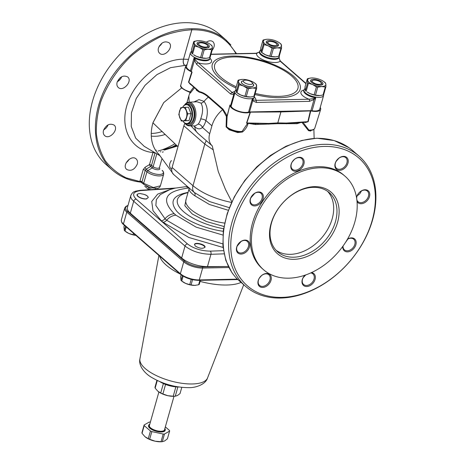 <?xml version="1.0" encoding="UTF-8"?>
<svg xmlns="http://www.w3.org/2000/svg" width="465" height="465" viewBox="0 0 465 465"><rect width="100%" height="100%" fill="white"/><g stroke="black" fill="none" stroke-linecap="round" stroke-linejoin="round"><path stroke-width="0.7" d="M193.917 125.922L194.759 126.736C197.561 129.282 200.119 129.514 202.432 127.433A15.92 9.219 -91.2 0 0 205.885 120.54C208.274 112.745 207.657 106.363 204.042 101.387L198.991 99.626L193.952 101.945M184.907 123.219A11.828 6.853 -91.2 0 0 189.22 125.864A11.828 6.853 -91.2 0 0 195.277 119.429A11.828 6.853 -91.2 0 0 188.732 102.219L196.986 101.783L200.944 103.079C203.211 106.938 203.124 112.234 200.682 118.959A11.997 6.946 88.8 0 1 198.078 124.155A3.923 2.744 -137.1 0 1 202.432 127.433L209.674 133.757L211.924 125.812A25.122 18.112 -48.9 0 1 222.665 109.653L226.414 116.494L226.106 126.881L229.239 129.799L237.644 132.554L242.463 132.014C245.381 129.601 247.275 126.707 248.153 123.33L255.413 124.544L277.82 123.673L297.042 123.684L300.739 122.539M198.078 124.155L195.178 125.934M188.732 102.219A11.828 6.853 -91.2 0 0 184.529 105.044M184.832 104.84A11.021 6.382 88.8 0 1 192.615 105.851A11.021 6.382 88.8 0 1 194.213 119.075A11.021 6.382 88.8 0 1 185.215 123.405M186.657 104.276L188.261 104.241A9.812 5.685 88.8 0 1 193.585 118.529A9.812 5.685 88.8 0 1 188.662 123.864L187.064 123.899A9.812 5.685 -91.2 0 0 191.987 118.558A9.812 5.685 -91.2 0 0 186.657 104.276A9.812 5.685 -91.2 0 0 182.681 107.27A9.812 5.685 -91.2 0 0 182.606 107.409M182.681 107.27L182.542 107.52A9.422 5.458 88.8 0 1 189.621 106.444A9.422 5.458 88.8 0 1 191.458 118.389A9.422 5.458 88.8 0 1 182.914 120.987A9.812 5.685 -91.2 0 0 182.966 121.074A9.812 5.685 -91.2 0 0 187.064 123.899M185.186 107.305L188.482 107.235L190.993 113.704L189.057 120.563L181.309 121.022L178.793 114.547L180.734 107.694L185.186 107.305L187.703 113.774L185.762 120.633L181.309 121.022M190.993 113.704L187.703 113.774M189.057 120.563L185.762 120.633M301.797 122.219L308.504 130.648L310.661 131.043L311.242 130.363M194.562 125.928A3.923 2.831 -48.9 0 1 194.759 126.736A16.484 11.887 131.1 0 0 197.921 133.374L212.197 145.836A16.484 11.887 -48.9 0 1 209.32 135.257A16.484 11.887 -48.9 0 1 209.674 133.757M320.228 107.462A11.172 4.249 -164.2 0 1 320.676 109.438A11.172 4.249 -164.2 0 1 310.748 110.92L280.93 111.943A0.785 0.296 -164.2 0 1 280.895 111.943L250.176 112.17A11.172 4.249 -164.2 0 1 238.057 111.397A11.172 4.249 -164.2 0 1 229.902 105.235L227.129 115.814L226.414 116.494L227.1 116.442L227.251 115.977L229.902 105.235M304.459 122.301L305.29 122.533L308.19 121.691L310.748 110.92M308.504 130.648A0.785 0.488 -42.2 0 1 308.859 130.049A10.619 4.04 -164.2 0 0 314.799 128.166C314.235 129.473 312.84 130.229 310.62 130.433L308.859 130.049L303.058 122.394M305.023 88.402L303.971 89.943A10.207 3.883 15.8 0 0 308.591 94.889A10.207 3.883 15.8 0 0 319.118 97.377A10.207 3.883 15.8 0 0 323.611 95.505L319.757 109.13A10.207 3.883 -164.2 0 1 312.085 110.775A3.923 1.494 15.8 0 0 310.864 110.687L249.548 111.955A3.923 1.494 15.8 0 0 248.577 112.088A10.207 3.883 -164.2 0 1 238.603 111.187A10.207 3.883 -164.2 0 1 231.076 106.346A3.923 1.494 15.8 0 0 230.57 105.724L229.786 105.044M229.367 129.008L228.007 128.276L226.653 126.776L227.106 116.43A0.785 0.674 23.2 0 0 227.013 116L226.571 115.332L226.037 115.599M247.467 123.58L242.079 131.426L242.463 132.014M250.176 112.17L246.584 122.963L247.188 123.737L247.461 123.411M357.12 195.893L359.782 193.8L361.52 190.906M345.204 242.875L347.901 239.033M303.192 277.634L305.772 274.914M336.067 161.442L338.991 158.129M239.103 280.697L239.19 280.767C219.329 263.516 217.672 227.588 235.261 195.521C252.757 163.424 287.242 139.308 317.089 138.297C331.278 138.326 343.17 142.441 352.772 150.654L359.056 156.141A86.356 62.269 131.1 0 0 267.875 167.877A86.356 62.269 131.1 0 0 245.462 286.248A86.356 62.269 131.1 0 0 288.317 297.437A86.356 62.269 131.1 0 0 365.612 237.731A86.356 62.269 131.1 0 0 359.056 156.141M269.316 169.562A84.787 61.136 -48.9 0 1 375.348 201.002A84.787 61.136 -48.9 0 1 264.568 295.17A84.787 61.136 -48.9 0 1 269.316 169.562M263.521 269.706L262.289 268.631A62.019 44.721 -48.9 0 1 269.392 192.498A62.019 44.721 -48.9 0 1 343.868 175.189L345.1 176.264A62.019 44.721 -48.9 0 1 348.268 237.789A62.019 44.721 -48.9 0 1 288.689 278.18A62.019 44.721 -48.9 0 1 263.521 269.706A62.019 44.721 -48.9 0 1 270.624 193.574A62.019 44.721 -48.9 0 1 345.1 176.264M339.578 170.347A7.853 5.661 131.1 0 0 348.082 159.751A7.853 5.661 131.1 0 0 337.003 159.977A7.853 5.661 131.1 0 0 339.578 170.347M300.611 169.115A7.853 5.661 131.1 0 0 301.047 157.484A7.853 5.661 131.1 0 0 290.794 166.208A7.853 5.661 131.1 0 0 300.611 169.115M266.579 273.472A7.853 5.661 131.1 0 0 258.075 284.069A7.853 5.661 131.1 0 0 269.154 283.842A7.853 5.661 131.1 0 0 266.579 273.472M263.085 198.811A7.853 5.661 131.1 0 0 255.204 192.963A7.853 5.661 131.1 0 0 251.78 205.065A7.853 5.661 131.1 0 0 263.085 198.811M342.81 246.351A7.853 5.661 131.1 0 0 349.674 251.443A7.853 5.661 131.1 0 0 356.074 241.614A7.853 5.661 131.1 0 0 347.465 239.196M357.044 201.583A7.853 5.661 131.1 0 0 357.167 201.781A7.853 5.661 131.1 0 0 367.792 199.933A7.853 5.661 131.1 0 0 366.292 189.871A7.853 5.661 131.1 0 0 356.533 197.538M248.996 242.038A7.853 5.661 131.1 0 0 237.4 245.392A7.853 5.661 131.1 0 0 242.817 253.791A7.853 5.661 131.1 0 0 248.996 242.038M305.04 275.17A7.853 5.661 131.1 0 0 303.843 285.725A7.853 5.661 131.1 0 0 314.142 281.598A7.853 5.661 131.1 0 0 311.44 272.6M294.025 259.319A40.821 29.435 131.1 0 0 338.264 204.222A40.821 29.435 131.1 0 0 280.639 205.414A40.821 29.435 131.1 0 0 294.025 259.319M313.375 187.331A39.252 28.301 -48.9 0 1 329.307 192.696A39.252 28.301 -48.9 0 1 331.312 231.64A39.252 28.301 -48.9 0 1 293.601 257.203A39.252 28.301 -48.9 0 1 277.675 251.838A39.252 28.301 -48.9 0 1 275.669 212.9A39.252 28.301 -48.9 0 1 313.375 187.331M327.593 191.353A39.252 28.301 -48.9 0 1 321.53 238.022A39.252 28.301 -48.9 0 1 276.111 250.321M231.547 202.455C215.307 199.02 202.455 193.446 192.987 185.721L172.091 167.476A9.422 6.795 131.1 0 0 173.573 174.416L158.623 153.874M172.091 167.476L177.985 146.649L152.927 122.836A43.966 31.701 131.1 0 0 159.239 154.671M152.927 122.836L163.727 102.602L181.716 87.891L163.721 102.602L152.979 122.644M177.985 146.649L183.878 125.817L204.774 144.063L213.365 149.928M184.954 123.283A9.422 6.795 131.1 0 0 183.878 125.817M144.197 146.312L135.664 138.105L131.252 126.497L131.438 112.792L136.222 98.522L145.057 85.304L156.949 74.621L170.562 67.669L186.163 65.199M177.351 146.062L164.378 150.085M156.321 150.247L155.508 150.154M206.309 42.234C208.913 40.513 211.127 40.339 212.964 41.711C214.975 44.047 214.679 46.953 212.075 50.418M171.765 169.196L170.899 168.638C169.039 166.598 169.138 163.942 171.201 160.675M230.884 44.989L225.967 39.944C216.76 32.097 205.309 28.359 191.603 28.737C160.745 28.871 125.312 52.161 107.531 84.002C89.652 115.82 91.71 152.096 112.42 170.091C120.046 176.671 129.287 180.641 140.139 182.007M141.575 182.164L141.953 182.036A1.569 0.715 8.4 0 0 139.843 181.548L140.907 182.158C129.741 180.879 120.249 176.857 112.42 170.091L106.142 164.61A86.356 62.269 -48.9 0 1 128.549 46.238A86.356 62.269 -48.9 0 1 219.736 34.503L226.013 39.984M153.229 151.7L149.48 164.622A1.569 0.401 -121 0 0 150.643 166.482A1.569 1.133 131.1 0 0 151.544 165.308A1.569 0.599 15.8 0 0 149.48 164.622L145.004 167.307A1.569 0.401 -121 0 0 146.167 169.167L150.643 166.482L152.247 167.888A4.232 1.61 15.8 0 0 157.664 169.742A4.232 1.61 15.8 0 0 159.419 168.01M159.175 167.766L159.437 168.057L159.425 167.615A3.534 1.343 -164.2 0 1 156.81 168.191A3.534 1.343 -164.2 0 1 153.148 166.714L151.544 165.308L154.961 153.223A1.569 0.599 15.8 0 0 152.898 152.532C131.049 150.509 119.296 128.154 127.364 103.962C135.152 79.765 160.983 59.148 183.483 59.183A4.708 2.639 -90.3 0 0 184.367 65.228M141.953 182.036L145.254 170.33L146.167 169.167L147.835 170.626A1.569 1.133 131.1 0 0 146.94 171.8A9.422 3.581 15.8 0 0 156.705 175.741A9.422 3.581 15.8 0 0 163.68 174.206C163.756 172.329 163.232 171.056 162.111 170.382A8.725 3.313 -164.2 0 1 159.454 174.456A8.725 3.313 -164.2 0 1 147.835 170.626L152.247 167.888A1.569 1.133 -48.9 0 0 153.148 166.714L156.792 153.828M140.907 182.158L143.929 184.46A1.569 1.133 -48.9 0 1 143.685 183.303L141.994 181.832A1.569 0.599 15.8 0 0 139.93 181.141L139.843 181.548L126.108 177.816C117.825 173.678 110.885 167.987 105.288 160.733C100.597 152.723 97.609 143.691 96.331 133.653C96.075 123.225 97.586 112.513 100.859 101.515C107.153 84.793 117.035 69.837 130.502 56.649C139.802 48.616 149.713 42.042 160.239 36.921C170.899 32.759 181.42 30.388 191.801 29.795L183.483 59.183L191.83 29.795C212.133 29.51 226.833 37.473 235.935 53.678M143.981 184.5A1.569 1.133 -48.9 0 1 143.929 184.46L150.05 187.721L157.53 188.325C158.943 188.017 159.896 187.192 160.39 185.837L153.369 187.535L143.685 183.303L146.94 171.8L145.254 170.33A1.569 0.599 15.8 0 0 143.185 169.638L139.93 181.141M158.443 48.023C161.128 42.466 164.645 40.693 168.998 42.716C174.259 46.855 164.407 57.916 159.6 53.266C158.263 51.999 157.879 50.249 158.443 48.023M117.128 82.247C119.813 76.684 123.33 74.912 127.683 76.934C132.944 81.073 123.091 92.134 118.284 87.484C116.948 86.217 116.564 84.473 117.128 82.247M103.509 130.374C106.194 124.812 109.711 123.045 114.065 125.062C119.325 129.2 109.473 140.261 104.666 135.611C103.329 134.344 102.939 132.601 103.509 130.374M137.274 164.145C134.594 169.708 131.072 171.475 126.718 169.458C121.458 165.319 131.316 154.258 136.123 158.908C137.46 160.175 137.843 161.919 137.274 164.145M310.707 272.938A7.068 5.098 -48.9 0 1 312.91 273.873A7.068 5.098 -48.9 0 1 312.102 282.546A7.068 5.098 -48.9 0 1 303.622 284.516A7.068 5.098 -48.9 0 1 302.506 279.314A7.068 5.098 -48.9 0 1 305.098 275.146M170.94 161.204A7.068 5.098 131.1 0 0 171.457 160.727M176.078 144.847A62.019 44.721 -48.9 0 1 169.138 148.509M160.878 151.66A62.019 44.721 -48.9 0 1 160.32 151.828M265.974 273.815A7.068 5.098 -48.9 0 1 268.84 274.78A7.068 5.098 -48.9 0 1 269.95 279.988A7.068 5.098 -48.9 0 1 265.364 285.58A7.068 5.098 -48.9 0 1 259.546 285.429A7.068 5.098 -48.9 0 1 259.185 278.419A7.068 5.098 -48.9 0 1 265.974 273.815M259.319 278.192L261.562 275.588M126.207 162.628A7.068 5.098 131.1 0 0 129.131 159.309M247.99 242.184A7.068 5.098 -48.9 0 1 248.42 246.595A7.068 5.098 -48.9 0 1 243.829 252.193A7.068 5.098 -48.9 0 1 238.016 252.042A7.068 5.098 -48.9 0 1 238.824 243.364A7.068 5.098 -48.9 0 1 247.31 241.393A7.068 5.098 -48.9 0 1 247.99 242.184M237.173 246.049L241.178 241.411M103.678 129.845A7.068 5.098 131.1 0 0 108.078 124.858M262.039 198.468A7.068 5.098 -48.9 0 1 257.447 204.065A7.068 5.098 -48.9 0 1 251.635 203.908A7.068 5.098 -48.9 0 1 252.443 195.236A7.068 5.098 -48.9 0 1 260.929 193.266A7.068 5.098 -48.9 0 1 262.039 198.468M250.792 197.921L254.797 193.283M117.296 81.718A7.068 5.098 131.1 0 0 121.696 76.731M299.884 168.272A7.068 5.098 -48.9 0 1 292.427 169.237A7.068 5.098 -48.9 0 1 293.235 160.559A7.068 5.098 -48.9 0 1 301.721 158.588A7.068 5.098 -48.9 0 1 302.831 163.79A7.068 5.098 -48.9 0 1 299.884 168.272M292.194 162L294.444 159.396M159.088 46.43A7.068 5.098 131.1 0 0 162.012 43.117M339.363 169.289A7.068 5.098 -48.9 0 1 336.497 168.324A7.068 5.098 -48.9 0 1 335.387 163.122A7.068 5.098 -48.9 0 1 339.973 157.525A7.068 5.098 -48.9 0 1 345.791 157.681A7.068 5.098 -48.9 0 1 346.152 164.686A7.068 5.098 -48.9 0 1 339.363 169.289M356.649 198.27A7.068 5.098 -48.9 0 1 356.922 196.509A7.068 5.098 -48.9 0 1 361.508 190.912A7.068 5.098 -48.9 0 1 367.327 191.069A7.068 5.098 -48.9 0 1 366.519 199.741A7.068 5.098 -48.9 0 1 358.033 201.711A7.068 5.098 -48.9 0 1 357.347 200.921A7.068 5.098 -48.9 0 1 356.876 199.898M347.396 239.324A7.068 5.098 -48.9 0 1 353.708 239.196A7.068 5.098 -48.9 0 1 352.894 247.868A7.068 5.098 -48.9 0 1 344.414 249.839A7.068 5.098 -48.9 0 1 343.048 246.02M117.808 81.427A62.019 44.721 -48.9 0 1 119.993 77.876M159.425 45.837A62.019 44.721 -48.9 0 1 160.1 45.605M174.916 143.737A62.019 44.721 -48.9 0 1 158.007 151.061M151.265 133.426A39.252 28.301 131.1 0 0 151.822 133.42A39.252 28.301 131.1 0 0 162.18 131.508M151.294 136.1A39.252 28.301 131.1 0 0 155.101 136.28A39.252 28.301 131.1 0 0 165.244 134.443M310.725 130.427A0.785 0.715 -136.6 0 0 310.661 131.043M305.29 122.533L305.366 122.243M308.19 121.691A0.785 0.326 13 0 0 307.853 121.679L306.313 122.179M297.054 122.777A0.785 0.605 -106.7 0 0 297.042 123.684M295.322 122.888L286.3 123.068A0.785 0.494 -85.9 0 0 286.289 123.835M306.336 122.179L295.275 122.894M310.376 110.885L307.853 121.679L286.3 123.068L277.797 122.9L268.758 123.434A0.785 0.407 -96 0 0 268.834 124.196M255.628 123.574L255.413 124.544M246.584 122.963L268.758 123.434L255.907 123.498M247.188 123.737A0.785 0.715 46.5 0 1 247.368 123.452L247.653 123.394M248.124 123.324L246.834 122.94L250.443 112.123M237.865 131.758L237.644 132.554M226.106 126.881L226.653 126.776A10.619 4.04 -164.2 0 0 242.079 131.426L239.388 131.891L237.871 131.694M229.425 129.131L229.239 129.799M228.007 128.276L228.001 128.276C231.338 130.374 235.133 131.578 239.388 131.891M227.251 115.977L223.002 109.147A0.785 0.564 -48.9 0 1 222.665 109.653L208.326 97.133A25.122 18.112 131.1 0 0 204.042 101.387A3.923 2.831 -48.9 0 1 200.944 103.079M189.528 83.456L188.802 82.352L192.086 72.127L191.766 71.936L188.517 82.16A0.785 0.326 -162.1 0 1 188.802 82.352L199.409 91.617A0.785 0.634 -79.5 0 1 199.229 92.128C202.397 92.866 205.431 94.534 208.326 97.133A0.785 0.564 -48.9 0 0 208.657 96.627C205.733 94.006 202.653 92.332 199.409 91.617L196.893 89.89M196.66 89.687A0.785 0.703 -19.5 0 1 196.41 90.233L199.229 92.128M196.091 89.187L196.41 90.233M188.517 82.16L190.342 84.165M190.284 84.397L190.83 84.595M191.766 71.936A11.172 4.249 -164.2 0 1 185.622 66.077A11.172 4.249 -164.2 0 1 187.035 64.629M193.713 87.112L190.133 91.896A0.785 0.302 -148.9 0 1 190.749 92.552L194.515 87.809M197.02 90.001L189.517 83.45M189.656 92.244C182.536 89.28 179.589 86.903 180.815 85.107A10.619 4.04 -164.2 0 0 190.133 91.896L189.615 92.169L190.191 92.971A0.785 0.727 7.3 0 1 190.127 93.192L190.749 92.552M188.947 95.534L190.022 92.483M186.895 102.759L188.848 95.866L189.179 102.195M192.086 72.127L191.301 71.441A3.923 1.494 15.8 0 0 190.4 70.831A10.207 3.883 -164.2 0 1 186.564 66.297L190.423 52.673A10.207 3.883 15.8 0 0 195.044 57.614A10.207 3.883 15.8 0 0 205.571 60.101A10.207 3.883 15.8 0 0 210.064 58.23L209.866 58.927A10.207 3.883 -164.2 0 1 203.949 60.764A10.207 3.883 -164.2 0 1 194.062 57.904L194.463 60.27L196.585 64.292L230.623 94.011L233.732 94.552L234.738 93.419L233.895 93.517L232.297 92.587A1.569 1.133 131.1 0 0 230.623 94.011M187.965 192.69A41.879 15.944 15.8 0 0 181.896 210.093A41.879 15.944 15.8 0 0 223.566 228.704M186.198 198.933L184.82 205.722L192.214 213.958L206.477 221.532L223.927 226.496M223.223 231.297C204.571 228.687 184.808 220.154 176.799 211.261C169.237 201.496 172.986 195.207 188.046 192.4M229.326 207.663L209.453 201.537L194.26 192.464L190.987 189.621M224.601 223.084C203.728 220.387 183.001 207.762 186.017 199.578L189.11 188.685C188.848 190.633 190.778 193.022 194.899 195.835L209.39 204.478L228.327 210.285M189.075 187.726L189.185 188.377A4.708 4.383 11.3 0 1 189.11 188.685M187.715 186.761L186.727 186.663M185.134 186.761A11.776 6.923 86.3 0 1 185.204 186.761L187.732 186.779M146.87 198.857A5.888 2.238 -164.2 0 1 139.413 197.201A5.888 2.238 -164.2 0 1 138.047 193.893A5.888 2.238 -164.2 0 1 140.831 193.585L141.075 193.795C145.487 194.422 147.864 195.707 148.207 197.642L146.632 198.642L146.87 198.857C142.4 199.909 134.199 195.393 137.942 193.94L137.995 193.917M195.288 246.066L194.492 244.468C194.992 241.748 206.007 244.642 205.001 247.229C202.798 248.932 199.561 248.548 195.288 246.066M141.075 193.795A5.429 2.063 -164.2 0 1 148.196 197.683M194.469 244.584A5.429 2.063 -164.2 0 1 200.09 244.148A5.429 2.063 -164.2 0 1 204.914 247.438M173.759 188.453L140.953 190.569C133.199 191.545 131.595 194.393 136.146 199.107L187.488 243.933C193.649 248.572 201.258 250.966 210.32 251.129A2.354 1.296 88.1 0 1 210.953 254.297C200.671 254.082 192.028 251.338 185.024 246.066L133.688 201.246C131.333 199.154 130.374 197.23 130.822 195.48L127.416 207.5A19.629 7.463 15.8 0 0 130.31 213.173L181.652 257.999A19.629 7.463 15.8 0 0 207.466 266.619L228.338 266.497M199.874 280.343L198.625 284.766L194.69 285.4L191.063 284.923L192.545 279.692M198.625 284.766A10.503 3.993 15.8 0 0 199.241 284.429L200.403 280.331M182.361 275.693L181.025 280.412L180.612 276.675L181.135 274.827M191.208 279.378L189.72 284.627L185.582 283.388L181.751 281.046L183.134 276.163M195.48 285.359L195.44 285.359A9.422 3.581 15.8 0 0 195.457 285.359A9.422 3.581 15.8 0 1 194.69 285.4A9.422 3.581 15.8 0 1 185.582 283.388A9.422 3.581 15.8 0 1 182.71 281.761L181.751 281.046A10.503 3.993 15.8 0 1 181.025 280.412M189.72 284.627A10.503 3.993 15.8 0 0 191.063 284.923M140.953 190.569A2.354 1.383 -93.7 0 0 140.261 190.313L135.617 191.156C134.681 191.76 132.996 191.243 130.822 195.48L130.863 195.335M310.864 110.687L314.026 99.516L315.741 97.848L313.416 98.638L309.022 99.231A1.569 0.907 88.8 0 1 309.446 101.341L314.026 99.516L313.416 98.638M303.941 90.059A12.561 4.778 15.8 0 0 309.022 99.231L255.878 100.33A1.569 0.907 88.8 0 1 256.302 102.44L309.446 101.341M236.249 86.786A43.268 16.449 -164.2 0 1 233.703 56.945A43.268 16.449 -164.2 0 1 296.624 81.747A43.268 16.449 -164.2 0 1 255.204 93.389M254.361 97.051A12.561 4.778 15.8 0 1 255.878 100.33L253.28 99.882L252.233 99.161L252.71 100.783L256.302 102.44M253.28 99.882A1.569 1.075 143.6 0 1 252.71 100.783L249.548 111.955M234.72 91.489A12.561 4.778 15.8 0 0 232.297 92.587L198.259 62.868L195.376 59.886A1.569 0.436 167 0 0 194.463 60.27L191.301 71.441M210.029 58.346A12.561 4.778 15.8 0 1 209.639 63.374A12.561 4.778 15.8 0 1 198.259 62.868A1.569 1.133 131.1 0 0 196.585 64.292M195.376 59.886L194.062 57.904L190.4 70.831M233.895 93.517A1.569 1.238 64.7 0 0 233.732 94.552L230.57 105.724M210.959 54.376L256.57 53.434A1.569 0.907 -91.2 0 0 256.145 53.266L211.005 54.196M260.691 49.697L259.639 51.237A10.207 3.883 15.8 0 0 264.265 56.184A10.207 3.883 15.8 0 0 274.786 58.671A10.207 3.883 15.8 0 0 279.279 56.8L279.151 58.16L280.157 61.177A12.561 4.778 15.8 0 1 266.067 61.008A12.561 4.778 15.8 0 1 256.57 53.434L259.766 51.795M305.935 83.688L280.157 61.177A1.569 1.133 -48.9 0 1 280.79 61.392A1.569 1.133 -48.9 0 1 280.796 61.397C280.36 61.223 279.82 60.159 279.169 58.195A1.569 0.436 -13 0 0 279.151 58.16M236.226 92.064A10.503 3.993 15.8 0 0 236.952 92.698L237.906 93.407A9.422 3.581 15.8 0 0 240.777 95.04A9.422 3.581 15.8 0 0 249.885 97.051A9.422 3.581 15.8 0 0 250.641 97.011A9.422 3.581 15.8 0 0 250.658 97.011L246.264 96.575L248.519 88.6L252.454 87.966A9.422 3.581 15.8 0 0 256.645 85.682A9.422 3.581 15.8 0 0 254.599 83.02A9.422 3.581 15.8 0 0 251.728 81.392A9.422 3.581 15.8 0 0 242.62 79.381A9.422 3.581 15.8 0 0 241.87 79.416A9.422 3.581 15.8 0 0 238.429 81.666L238.481 84.089L236.226 92.064L235.813 88.321L238.068 80.352L238.429 81.666A9.422 3.581 15.8 0 0 243.346 85.955L247.177 88.303L244.921 96.278L240.777 95.04L236.952 92.698L239.208 84.723L243.346 85.955A9.422 3.581 15.8 0 0 252.454 87.966L256.081 88.443L253.82 96.418L250.641 97.011M247.177 88.303A10.503 3.993 15.8 0 0 248.519 88.6M242.928 80.887A6.411 2.435 15.8 0 0 241.643 83.049A6.411 2.435 15.8 0 0 250.885 86.595A6.411 2.435 15.8 0 0 252.89 86.228A6.411 2.435 15.8 0 0 252.925 83.712M252.815 86.263A6.283 2.389 15.8 0 0 253.547 85.502A6.283 2.389 15.8 0 0 253.565 85.444M241.48 82.02A6.283 2.389 15.8 0 0 241.463 82.078A6.283 2.389 15.8 0 0 241.69 83.113M256.081 88.443A10.503 3.993 15.8 0 0 256.697 88.106L256.285 84.368A10.503 3.993 15.8 0 0 255.558 83.735L254.599 83.02M253.82 96.418A10.503 3.993 15.8 0 0 254.442 96.081L256.697 88.106M241.829 79.422L238.685 80.015A10.503 3.993 15.8 0 0 238.068 80.352M238.481 84.089A10.503 3.993 15.8 0 0 239.208 84.723M244.921 96.278A10.503 3.993 15.8 0 0 246.264 96.575M311.085 77.986L307.906 78.585A10.503 3.993 15.8 0 0 307.284 78.922L307.702 82.66A10.503 3.993 15.8 0 0 308.423 83.293L312.567 84.525L316.398 86.874L314.142 94.848L309.998 93.61L307.127 91.977A9.422 3.581 15.8 0 0 309.998 93.61A9.422 3.581 15.8 0 0 319.106 95.621A9.422 3.581 15.8 0 0 319.862 95.581A9.422 3.581 15.8 0 0 319.879 95.581L315.485 95.145L317.74 87.17L321.675 86.537A9.422 3.581 15.8 0 0 325.866 84.252L325.5 82.939A10.503 3.993 15.8 0 0 324.779 82.305L323.82 81.59A9.422 3.581 15.8 0 0 320.949 79.957A9.422 3.581 15.8 0 0 311.841 77.951A9.422 3.581 15.8 0 0 311.085 77.986A9.422 3.581 15.8 0 0 307.65 80.236A9.422 3.581 15.8 0 0 312.567 84.525A9.422 3.581 15.8 0 0 321.675 86.537L325.297 87.013L323.041 94.988L319.862 95.581M323.041 94.988A10.503 3.993 15.8 0 0 323.657 94.651L325.913 86.676L325.866 84.252A9.422 3.581 15.8 0 0 323.82 81.59M320.106 85.165A6.411 2.435 15.8 0 0 322.111 84.799A6.411 2.435 15.8 0 0 317.421 79.899A6.411 2.435 15.8 0 0 310.858 81.613A6.411 2.435 15.8 0 0 320.106 85.165M321.571 84.985A5.563 2.116 15.8 0 0 321.658 83.543L321.088 82.706A4.708 1.79 -164.2 0 1 319.217 84.392A4.708 1.79 -164.2 0 1 313.596 82.822A4.708 1.79 -164.2 0 1 312.829 80.364A4.708 1.79 -164.2 0 1 317.246 80.521A4.708 1.79 -164.2 0 1 321.088 82.706M312.829 80.364L311.899 80.782A5.563 2.116 15.8 0 0 311.225 82.061M307.702 82.66L305.441 90.634L305.081 89.315L305.028 86.891L307.284 78.922M305.441 90.634A10.503 3.993 15.8 0 0 306.168 91.262L308.423 83.293M316.398 86.874A10.503 3.993 15.8 0 0 317.74 87.17M325.297 87.013A10.503 3.993 15.8 0 0 325.913 86.676M314.142 94.848A10.503 3.993 15.8 0 0 315.485 95.145M197.538 40.717L194.353 41.309A10.503 3.993 15.8 0 0 193.736 41.647L194.149 45.384A10.503 3.993 15.8 0 0 194.876 46.018L199.014 47.25L202.845 49.598L200.589 57.573L196.445 56.335L193.58 54.701A9.422 3.581 15.8 0 0 196.445 56.335A9.422 3.581 15.8 0 0 205.553 58.346A9.422 3.581 15.8 0 0 206.309 58.305A9.422 3.581 15.8 0 0 206.326 58.305L201.932 57.869L204.187 49.895L208.122 49.261A9.422 3.581 15.8 0 0 212.313 46.977L211.953 45.663A10.503 3.993 15.8 0 0 211.226 45.029L210.267 44.315A9.422 3.581 15.8 0 0 207.396 42.687A9.422 3.581 15.8 0 0 198.288 40.676A9.422 3.581 15.8 0 0 197.538 40.717A9.422 3.581 15.8 0 0 194.097 42.96A9.422 3.581 15.8 0 0 199.014 47.25A9.422 3.581 15.8 0 0 208.122 49.261L211.749 49.738L209.488 57.712L206.344 58.305M209.488 57.712A10.503 3.993 15.8 0 0 210.11 57.375L212.366 49.4L212.313 46.977A9.422 3.581 15.8 0 0 210.267 44.315M206.553 47.889A6.411 2.435 15.8 0 0 208.558 47.523A6.411 2.435 15.8 0 0 203.873 42.623A6.411 2.435 15.8 0 0 197.311 44.344A6.411 2.435 15.8 0 0 206.553 47.889M208.018 47.709A5.563 2.116 15.8 0 0 208.105 46.267L207.541 45.431A4.708 1.79 -164.2 0 1 205.664 47.116A4.708 1.79 -164.2 0 1 200.049 45.547A4.708 1.79 -164.2 0 1 199.276 43.094A4.708 1.79 -164.2 0 1 203.693 43.245A4.708 1.79 -164.2 0 1 207.541 45.431M199.276 43.094L198.352 43.507A5.563 2.116 15.8 0 0 197.672 44.785M194.149 45.384L191.894 53.359L191.528 52.045L191.481 49.621L193.736 41.647M191.894 53.359A10.503 3.993 15.8 0 0 192.62 53.992L194.876 46.018M202.845 49.598A10.503 3.993 15.8 0 0 204.187 49.895M211.749 49.738A10.503 3.993 15.8 0 0 212.366 49.4M200.589 57.573A10.503 3.993 15.8 0 0 201.932 57.869M261.109 51.929A10.503 3.993 15.8 0 0 261.836 52.562L262.795 53.272A9.422 3.581 15.8 0 0 265.666 54.905A9.422 3.581 15.8 0 0 274.774 56.916A9.422 3.581 15.8 0 0 275.53 56.875A9.422 3.581 15.8 0 0 275.547 56.875L271.153 56.439L273.408 48.465L277.343 47.831A9.422 3.581 15.8 0 0 281.534 45.547A9.422 3.581 15.8 0 0 279.488 42.885A9.422 3.581 15.8 0 0 276.617 41.257A9.422 3.581 15.8 0 0 267.509 39.246A9.422 3.581 15.8 0 0 266.753 39.281A9.422 3.581 15.8 0 0 263.318 41.53L263.37 43.954L261.109 51.929L260.696 48.186L262.952 40.217L263.318 41.53A9.422 3.581 15.8 0 0 268.235 45.82L272.066 48.168L269.81 56.143L265.666 54.905L261.836 52.562L264.091 44.588L268.235 45.82A9.422 3.581 15.8 0 0 277.343 47.831L280.965 48.308L278.709 56.282L275.565 56.875M272.066 48.168A10.503 3.993 15.8 0 0 273.408 48.465M269.078 40.618A6.411 2.435 15.8 0 0 266.526 42.908A6.411 2.435 15.8 0 0 271.763 45.884A6.411 2.435 15.8 0 0 277.779 46.093A6.411 2.435 15.8 0 0 276.727 42.751A6.411 2.435 15.8 0 0 269.078 40.618M268.497 41.658A4.708 1.79 -164.2 0 1 269.967 41.391A4.708 1.79 -164.2 0 1 276.756 44.001A4.708 1.79 -164.2 0 1 274.885 45.686A4.708 1.79 -164.2 0 1 269.264 44.117A4.708 1.79 -164.2 0 1 268.497 41.658L267.573 42.077A5.563 2.116 15.8 0 0 266.893 43.355M277.239 46.279A5.563 2.116 15.8 0 0 277.326 44.838L276.756 44.001M280.965 48.308A10.503 3.993 15.8 0 0 281.581 47.971L281.168 44.233A10.503 3.993 15.8 0 0 280.447 43.6L279.488 42.885M278.709 56.282A10.503 3.993 15.8 0 0 279.326 55.945L281.581 47.971M266.736 39.287L263.574 39.88A10.503 3.993 15.8 0 0 262.952 40.217M263.37 43.954A10.503 3.993 15.8 0 0 264.091 44.588M269.81 56.143A10.503 3.993 15.8 0 0 271.153 56.439M183.309 120.83A6.673 3.865 -91.2 0 0 186.506 117.209A6.673 3.865 -91.2 0 0 186.221 110.542A6.673 3.865 -91.2 0 0 182.739 107.502A6.673 3.865 -91.2 0 0 179.542 111.123A6.673 3.865 -91.2 0 0 179.827 117.79A6.673 3.865 -91.2 0 0 183.309 120.83M146.091 185.965A6.086 2.313 15.8 0 0 151.421 188.116M155.38 188.616L155.171 189.348M149.416 189.72A5.493 2.087 -164.2 0 1 148.318 189.354L144.772 186.256A5.493 2.087 -164.2 0 1 144.772 186.238A5.493 2.087 -164.2 0 1 144.778 186.215M150.096 187.808L149.561 189.708M148.87 187.407L148.318 189.354M135.838 235.313L134.373 234.988L134.588 234.226M125.515 226.304L124.335 230.477L123.922 226.74L124.335 225.275M133.443 233.227L133.031 234.697L128.886 233.459L125.056 231.111L126.242 226.937M135.902 235.366A9.422 3.581 15.8 0 1 128.886 233.459A9.422 3.581 15.8 0 1 126.015 231.826L125.056 231.111A10.503 3.993 15.8 0 1 124.335 230.477M133.031 234.697A10.503 3.993 15.8 0 0 134.373 234.988M159.832 381.643A15.793 6.004 15.8 0 0 178.641 386.967M181.792 387.357L180.025 393.605L177.479 395.494L175.264 396.197L177.88 386.967M158.501 391.745A11.776 4.476 15.8 0 0 158.53 391.763A11.776 4.476 15.8 0 0 167.877 395.692A11.776 4.476 15.8 0 0 174.445 396.267L175.264 396.197A12.933 4.917 15.8 0 1 173.218 396.238L167.877 395.692L162.878 393.96L165.563 384.45M156.938 380.329L155.019 387.101A12.933 4.917 15.8 0 0 155.136 388.112L157.286 380.498M163.389 383.549L160.716 392.989L157.757 391.146L155.136 388.112M175.875 386.857L173.218 396.238M158.891 392.018L149.399 425.562A7.853 2.982 15.8 0 0 156.141 430.567A7.853 2.982 15.8 0 0 164.511 429.834L173.997 396.296M149.771 424.243A8.637 3.284 15.8 0 0 148.643 425.347A8.637 3.284 15.8 0 0 156.06 430.857A8.637 3.284 15.8 0 0 165.267 430.049A8.637 3.284 15.8 0 0 164.883 428.521M148.643 425.347L148.544 425.696A8.637 3.284 15.8 0 0 155.961 431.206A8.637 3.284 15.8 0 0 165.168 430.398L165.267 430.049M150.393 422.046A13.16 5.005 15.8 0 0 149.23 422.081L144.121 424.981A13.16 5.005 15.8 0 0 144.208 425.626L150.451 430.985A13.16 5.005 15.8 0 0 151.828 431.596L163.192 434.048A13.16 5.005 15.8 0 0 164.482 434.014L169.591 431.113A13.16 5.005 15.8 0 0 169.504 430.468L165.342 426.893M144.121 424.981L141.947 432.653A13.16 5.005 15.8 0 0 142.034 433.299L144.208 425.626M150.451 430.985L148.283 438.658L144.958 436.693L142.034 433.299M163.192 434.048L161.018 441.721L155.136 441.204L149.66 439.268L151.828 431.596M169.591 431.113L167.423 438.786L164.662 440.948L162.308 441.686L164.482 434.014M145.638 437.234A11.776 4.476 15.8 0 0 145.655 437.245A11.776 4.476 15.8 0 0 155.136 441.204A11.776 4.476 15.8 0 0 161.576 441.75L162.308 441.686A13.16 5.005 15.8 0 1 161.018 441.721M148.283 438.658A13.16 5.005 15.8 0 0 149.66 439.268M160.716 392.989A12.933 4.917 15.8 0 0 162.878 393.96M244.003 80.398L242.3 81.172A6.283 2.389 15.8 0 0 241.498 81.962A6.283 2.389 15.8 0 0 244.34 85.008A6.283 2.389 15.8 0 0 250.815 86.537A6.283 2.389 15.8 0 0 253.582 85.386A6.283 2.389 15.8 0 0 253.315 84.287L252.268 82.735A4.708 1.79 -164.2 0 1 250.391 84.421A4.708 1.79 -164.2 0 1 244.776 82.851A4.708 1.79 -164.2 0 1 244.003 80.398A4.708 1.79 -164.2 0 1 248.42 80.555A4.708 1.79 -164.2 0 1 252.268 82.735M212.197 145.836A16.484 11.887 -48.9 0 1 209.32 135.257M197.921 133.374A16.484 11.887 131.1 0 0 197.927 133.379L191.01 125.887M200.682 118.959A3.923 1.378 -165.8 0 1 205.885 120.54L211.924 125.812M235.802 89.832L234.755 91.373A10.207 3.883 15.8 0 0 234.935 92.721A10.207 3.883 15.8 0 0 249.903 98.807A10.207 3.883 15.8 0 0 254.396 96.935L254.198 97.633A10.207 3.883 -164.2 0 1 252.233 99.161L248.577 112.088M234.755 91.373L234.558 92.076A10.207 3.883 -164.2 0 0 234.738 93.419L231.076 106.346M162.436 152.165L163.017 152.061M188.534 59.346L183.518 59.183A4.708 2.813 87.9 0 0 184.582 65.222M191.83 29.795A0.785 0.471 -92.1 0 0 191.603 28.737A0.785 0.442 89.7 0 1 191.801 29.795A0.785 0.296 15.8 0 0 191.83 29.795M154.961 153.223L155.101 152.816M145.004 167.307L143.185 169.638M162.988 152.177L163.122 151.689M280.93 111.943L277.832 122.9A0.785 0.471 -91.8 0 0 277.867 123.673M280.895 111.943L277.797 122.9A0.785 0.436 -90.6 0 0 277.82 123.673M223.002 109.147L208.657 96.627M190.185 92.808L190.127 93.192M189.145 188.011L188.685 188.04C165.296 190.958 160.483 199.514 174.236 213.714L175.927 215.196L196.143 227.153L222.869 235.046M206.344 140.726A9.422 6.795 -48.9 0 0 204.774 144.063L192.987 185.721A9.422 6.795 -48.9 0 0 194.26 192.464A4.708 3.395 -48.9 0 1 194.899 195.835M223.043 247.467L188.866 237.493L162.994 222.247L161.303 220.765L152.991 210.692L151.735 201.461L157.67 194.132L170.103 189.511M210.32 251.129L223.462 250.681M136.146 199.107A2.354 1.697 131.1 0 0 133.688 201.246L130.31 213.173M181.652 257.999L185.024 246.066A2.354 1.697 131.1 0 1 187.488 243.933M160.355 194.573L169.812 189.615L175.183 188.122L185.204 186.761A11.776 6.923 86.3 0 1 185.21 186.756A11.776 6.923 86.3 0 1 188.685 188.04M175.584 188.034L140.261 190.313A2.354 1.383 -93.7 0 0 140.174 190.319M224.037 253.855L210.953 254.297L207.466 266.619M162.994 222.247A4.708 3.395 131.1 0 0 166.691 220.23L190.842 234.494L222.77 243.875M237.319 245.7L237.679 245.729M161.303 220.765A4.708 3.395 131.1 0 0 164.994 218.753L166.691 220.23A11.776 8.492 131.1 0 1 175.927 215.196M160.332 194.591L156.345 199.59L155.856 205.489L164.994 218.753A11.776 8.492 131.1 0 1 174.236 213.714M303.971 89.943L303.773 90.646A10.207 3.883 -164.2 0 0 315.741 97.848L312.085 110.775M254.89 94.494A45.669 17.362 15.8 0 0 298.826 82.293A45.669 17.362 15.8 0 0 232.39 56.067A45.669 17.362 15.8 0 0 212.075 67.14A45.669 17.362 15.8 0 0 235.918 87.955M279.081 57.497A10.207 3.883 -164.2 0 1 268.206 58.451A10.207 3.883 -164.2 0 1 259.441 51.941L259.453 52.016M226.327 266.509L202.42 267.003A13.346 5.074 -164.2 0 1 184.582 261.144L127.625 211.418A13.346 5.074 -164.2 0 1 127.945 205.64M127.997 205.449L125.922 206.379L124.701 208.041A14.13 5.371 15.8 0 0 126.782 212.127A0.785 0.564 -48.9 0 1 127.625 211.418M237.429 279.145L199.276 279.936A14.13 5.371 -164.2 0 1 180.379 273.734L123.423 224.008L126.782 212.127L183.745 261.859L180.379 273.734A0.785 0.564 131.1 0 0 180.507 274.315L123.545 224.583A0.785 0.564 -48.9 0 1 123.423 224.008A14.13 5.371 -164.2 0 1 121.342 219.922L124.701 208.041M237.859 279.558L198.881 280.366A0.785 0.453 88.8 0 0 199.276 279.936L202.635 268.061A14.13 5.371 15.8 0 1 183.745 261.859A0.785 0.564 -48.9 0 1 184.582 261.144M228.85 267.514L202.635 268.061A0.785 0.453 -91.2 0 0 202.42 267.003M159.617 256.076A45.338 17.234 15.8 0 0 180.164 274.013M200.101 281.389A45.338 17.234 15.8 0 0 226.839 285.016A45.338 17.234 15.8 0 0 241.062 282.406M243.718 284.725L207.535 377.981A35.154 13.363 -164.2 0 1 192.208 383.968A35.154 13.363 -164.2 0 1 156.484 375.662A35.154 13.363 -164.2 0 1 139.924 358.846L158.891 255.442M189.22 125.864L195.149 125.934M212.273 145.9L218.271 171.573L225.426 189.325L231.832 201.845M314.142 138.372L313.875 129.415M314.799 128.166L320.676 109.438M349.046 147.725L334.207 140.575L316.898 138.215A0.785 0.785 0 0 0 316.868 138.215L301.895 140.436L285.981 146.26L270.52 155.403L256.767 166.894L244.724 180.53L234.296 196.869L227.193 213.569L223.34 230.349L222.915 246.061L225.816 260.383L231.866 272.531L233.552 274.821M245.462 286.248L239.19 280.767M160.07 155.781L144.226 146.335M176.781 145.522L163.221 149.817M236.575 53.667L225.967 39.944M160.39 185.837L163.68 174.206M159.425 167.615L162.012 158.478M258.476 123.638L247.583 123.394M196.625 89.478L197.009 89.989M180.815 85.107L185.622 66.077M191.092 189.708L173.573 174.416M187.622 186.68L186.546 186.674M259.458 52.016L256.139 53.266M280.79 61.392L306.017 83.415M279.064 57.66L279.163 58.195M254.396 96.935L254.489 95.9M323.611 95.505L323.71 94.471M210.064 58.23L210.157 57.195M191.47 51.133L190.423 52.673M259.639 51.237L259.441 51.941M279.279 56.8L279.378 55.765M123.545 224.583C122.004 223.38 121.266 221.822 121.342 219.922M180.507 274.315C185.552 278.134 191.679 280.151 198.881 280.366M207.535 377.981C205.466 384.817 194.922 387.961 188.465 387.647C175.497 387.502 163.378 384.183 152.107 377.702C144.824 373.697 138.239 365.67 139.924 358.846"/></g></svg>
